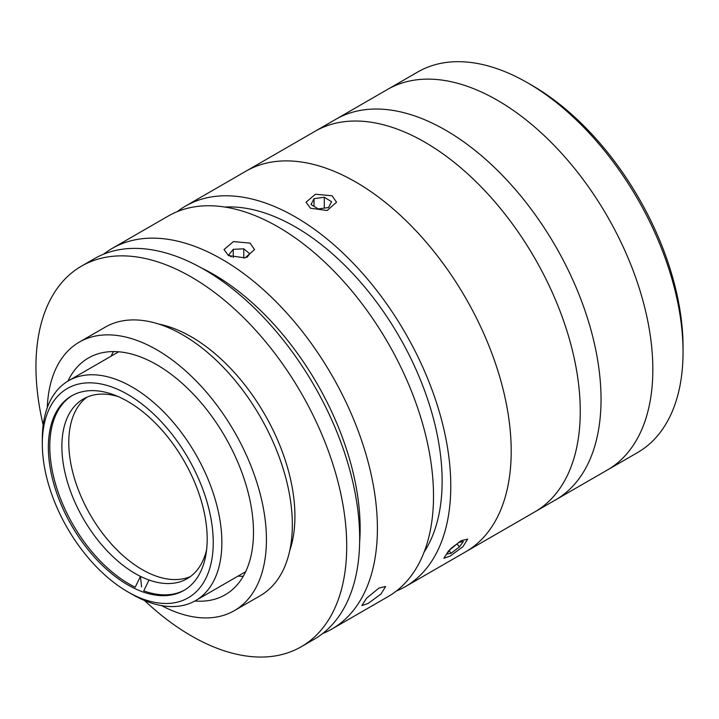 <?xml version="1.0" encoding="UTF-8"?>
<svg xmlns="http://www.w3.org/2000/svg" width="719" height="719" viewBox="0 0 719 719"><rect width="100%" height="100%" fill="white"/><g stroke="black" fill="none" stroke-linecap="round" stroke-linejoin="round"><path stroke-width="1.08" d="M548.804 234.987A219.744 126.868 60 0 1 555.526 499.93L637.537 452.584A219.744 126.868 -120 0 0 683.05 351.986A219.744 126.868 -120 0 0 527.665 82.856L527.665 82.856A219.744 126.868 -120 0 0 417.793 71.972L387.577 89.417A219.744 126.868 60 0 1 600.599 205.086A219.744 126.868 60 0 1 607.321 470.028A219.744 126.868 60 0 0 641.006 293.945A219.744 126.868 60 0 0 497.449 100.3A219.744 126.868 60 0 0 387.577 89.417L335.782 119.318A219.744 126.868 60 0 1 548.804 234.987M531.988 85.345L527.665 82.856L531.979 85.345A213.642 123.344 60 0 1 531.988 85.345A213.642 123.344 60 0 1 683.05 347.007L683.05 351.986M132.089 594.325L127.775 591.836A120.864 69.779 -120 0 0 213.237 542.494A120.864 69.779 -120 0 0 127.775 394.47A120.864 69.779 -120 0 0 42.313 443.812A120.864 69.779 -120 0 0 127.775 591.836L132.089 594.325A126.966 73.302 60 0 0 195.568 600.617L245.664 571.695M42.313 443.812L42.313 438.833A126.966 73.302 60 0 1 68.611 380.711A126.966 73.302 60 0 1 132.089 386.993A126.966 73.302 60 0 1 215.035 498.878A126.966 73.302 60 0 1 195.568 600.617M127.775 584.862A112.317 64.845 60 0 1 54.401 485.882A112.317 64.845 60 0 1 71.612 395.881A112.317 64.845 60 0 1 127.775 401.445A112.317 64.845 60 0 1 201.149 500.424A112.317 64.845 60 0 1 183.929 590.425A112.317 64.845 60 0 1 127.775 584.862M424.875 142.2A219.744 126.868 60 0 1 568.432 335.845A219.744 126.868 60 0 1 534.747 511.928L555.526 499.93A219.744 126.868 60 0 0 589.212 323.847A219.744 126.868 60 0 0 445.654 130.202A219.744 126.868 60 0 0 335.782 119.318L315.003 131.316A219.744 126.868 60 0 1 424.875 142.2M118.132 396.555A103.77 59.911 -120 0 0 83.368 398.964A103.77 59.911 -120 0 0 62.499 457.796A103.77 59.911 -120 0 0 140.457 576.35A103.77 59.911 -120 0 0 149.013 579.999A103.77 59.911 -120 0 0 187.138 578.705A103.77 59.911 -120 0 0 206.605 549.801M190.481 576.512A103.77 59.911 60 0 1 116.235 549.145A103.77 59.911 60 0 1 69.401 453.806A103.77 59.911 60 0 1 86.936 397.176M184.648 590.002A112.317 64.845 60 0 1 143.755 590.874L149.013 579.999M72.34 395.477A112.317 64.845 60 0 0 57.25 489.576A112.317 64.845 60 0 0 135.199 587.225L140.457 576.35L141.571 586.893M310.5 208.231L306.024 202.219L315.443 194.238L332.079 195.775L336.546 202.219L327.127 210.514L310.5 208.231M460.924 540.751L467.638 539.133L462.973 546.665L450.139 556.102L443.848 558.25L448.602 550.835L460.924 540.751M177.225 211.647A219.744 126.868 60 0 1 185.52 206.074A219.744 126.868 60 0 1 295.392 216.958A219.744 126.868 60 0 1 438.95 410.603A219.744 126.868 60 0 1 405.264 586.686A219.744 126.868 60 0 1 396.295 591.081M355.815 182.069A219.744 126.868 60 0 1 499.372 375.713A219.744 126.868 60 0 1 465.687 551.797L534.747 511.928A219.744 126.868 60 0 0 570.589 343.421A219.744 126.868 60 0 0 436.658 149.516A219.744 126.868 60 0 0 315.003 131.316L245.943 171.185A219.744 126.868 60 0 1 355.815 182.069M224.93 207.054A207.539 119.821 60 0 1 295.392 226.925A207.539 119.821 60 0 1 424.12 552.066M378.913 588.097L385.627 586.479L380.971 594.011L368.128 603.448L361.837 605.596L366.6 598.181L378.913 588.097M103.635 254.175A219.744 126.868 60 0 1 112.146 248.432A219.744 126.868 60 0 1 222.018 259.316A219.744 126.868 60 0 1 365.576 452.961A219.744 126.868 60 0 1 331.89 629.053A219.744 126.868 60 0 1 322.66 633.547M112.146 248.432L168.255 216.042A219.744 126.868 60 0 1 278.127 226.925A219.744 126.868 60 0 1 421.685 420.57A219.744 126.868 60 0 1 387.999 596.653L331.89 629.053M250.068 243.121L254.544 249.565L245.125 257.86L228.489 255.587L224.022 249.565L233.432 241.584L250.068 243.121M359.644 542.063A207.539 119.821 -120 0 0 213.381 274.272A207.539 119.821 -120 0 0 201.356 267.899M161.523 605.596A155.043 89.516 -120 0 0 234.322 610.665L260.224 595.709A155.043 89.516 -120 0 0 292.336 524.735A155.043 89.516 -120 0 0 224.661 368.703A155.043 89.516 -120 0 0 105.181 327.172L79.288 342.118A155.043 89.516 -120 0 0 47.274 407.709M234.322 610.665A155.043 89.516 -120 0 0 266.434 539.69A155.043 89.516 -120 0 0 198.759 383.658A155.043 89.516 -120 0 0 79.288 342.118M194.903 600.994A136.736 78.946 -120 0 0 225.173 594.802A136.736 78.946 -120 0 0 253.492 532.213A136.736 78.946 -120 0 0 193.806 394.614A136.736 78.946 -120 0 0 88.437 357.981A136.736 78.946 -120 0 0 67.945 381.097M113.512 351.573A136.736 78.946 -120 0 0 111.112 356.166M238.079 576.081A136.736 78.946 -120 0 0 243.256 576.287M144.501 600.5A219.744 126.868 -120 0 0 301.207 646.767L314.158 639.29A219.744 126.868 -120 0 0 359.671 538.693A219.744 126.868 -120 0 0 263.747 317.546A219.744 126.868 -120 0 0 94.414 258.669L81.463 266.147A219.744 126.868 -120 0 0 35.95 366.744A219.744 126.868 -120 0 0 43.176 424.992M301.207 646.767A219.744 126.868 -120 0 0 346.72 546.17A219.744 126.868 -120 0 0 250.796 325.024A219.744 126.868 -120 0 0 81.463 266.147M289.73 550.673A146.496 84.581 -120 0 0 294.925 516.26A146.496 84.581 -120 0 0 158.935 324.134M246.896 257.393L249.799 253.825L243.777 248.819L233.253 249.331L228.759 254.85L231.141 256.827M243.777 258.112L243.777 248.819M233.253 257.51L233.253 249.331M311.021 204.52L318.274 208.941L328.547 207.53L331.558 201.688L324.296 197.258L314.023 198.678L311.021 204.52M324.296 208.115L324.296 197.258M314.023 206.353L314.023 198.678M450.409 549.001L446.688 554.133L451.101 553.235L459.441 546.916L463.378 541.488L458.974 542.387L451.065 548.372M449.123 550.781L451.101 553.235M456.996 543.879L459.441 546.916M185.52 206.074L245.943 171.185A219.744 126.868 60 0 1 367.598 189.385A219.744 126.868 60 0 1 501.529 383.29A219.744 126.868 60 0 1 465.687 551.797L405.264 586.686M68.611 380.711L118.698 351.789"/></g></svg>

